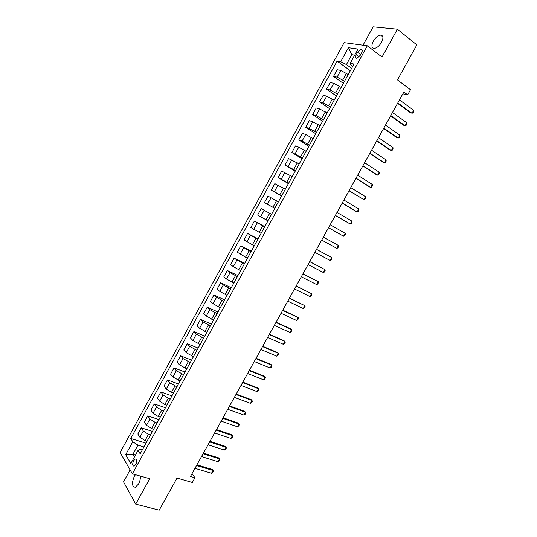 <?xml version="1.0" encoding="UTF-8"?>
<svg xmlns="http://www.w3.org/2000/svg" width="537" height="537" viewBox="0 0 537 537"><rect width="100%" height="100%" fill="white"/><g stroke="black" fill="none" stroke-linecap="round" stroke-linejoin="round"><path stroke-width="0.81" d="M135.438 474.708L134.257 476.46C131.599 483.078 131.954 486.683 135.324 487.267L138.566 483.985C139.962 481.293 140.546 478.655 140.325 476.071M381.559 42.275C383.633 37.872 383.324 35.482 380.619 35.106C377.954 35.529 375.511 37.577 373.296 41.248C371.215 45.645 371.537 48.035 374.269 48.411C376.907 47.981 379.337 45.94 381.559 42.275M135.821 464.478C137.19 461.075 137.016 459.249 135.311 459.001L133.612 460.733C132.243 464.116 132.417 465.941 134.129 466.203L135.821 464.478M130.102 469.888L123.544 481.85L135.707 504.129L159.227 510.15L176.988 478.064L192.306 482.454L194.924 477.749L192.051 473.6M344.11 42.658L120.147 452.51L132.364 473.842L367.328 45.786L344.11 42.658M367.328 45.786L382.035 57.043L397.373 29.206L373.087 26.85L363.019 45.202M397.373 29.206L416.853 44.907L397.467 79.912L410.49 89.746L407.664 94.834L403.858 91.995L190.467 476.447L194.924 477.749M357.595 52.344L356.32 54.673C355.259 56.935 355.427 58.137 356.81 58.291L360.287 55.291L361.576 52.941C362.629 50.686 362.468 49.485 361.092 49.33L357.595 52.344L360.642 54.633M354.702 55.116L351.842 54.673L346.432 64.541L340.727 61.715L337.108 61.084L130.766 438.487L145.957 443.159M340.727 61.715L348.392 47.706L358.011 49.082L350.184 63.359L350.99 65.353L352.614 66.541M142.359 449.818L140.479 449.247L138.043 450.355L140.164 453.819L353.997 64.024L350.184 63.359M138.043 450.355L130.827 463.525L125.698 454.718L132.78 441.776L130.766 438.487M135.707 504.129L149.716 478.695L132.364 473.842M402.844 93.814L407.664 94.834M135.492 455.007L132.928 454.255L134.485 456.853M351.628 68.34L346.432 64.541M348.191 74.502L340.78 70.421L337.176 69.729L333.537 76.382L343.371 83.389M344.553 81.228L337.108 77.12L333.537 76.382M341.129 87.377L333.725 83.302L330.181 82.517L326.55 89.149L336.437 96.029M337.505 94.089L330.067 89.981L326.55 89.149M334.081 100.218L326.691 96.143L323.2 95.271L319.575 101.889L329.523 108.635M330.47 106.91L323.039 102.809L319.575 101.889M327.06 113.025L319.676 108.957L316.239 107.991L312.628 114.589L322.623 121.214M323.449 119.697L316.031 115.609L312.628 114.589M320.052 125.799L312.675 121.738L309.299 120.677L305.694 127.262L315.743 133.76M316.454 132.458L309.043 128.37L305.694 127.262M313.058 138.546L305.694 134.485L302.371 133.33L298.773 139.902L308.876 146.272M309.473 145.185L302.076 141.103L298.773 139.902M306.083 151.253L298.733 147.198L295.464 145.957L291.88 152.508L302.029 158.757M302.506 157.878L291.88 152.508M299.129 163.933L288.57 158.549L284.993 165.087L295.196 171.209M295.565 170.538L284.993 165.087M292.195 176.579L281.697 171.115L278.132 177.633L288.382 183.627M288.637 183.171L278.132 177.633M285.275 189.192L274.843 183.641L271.279 190.145L281.589 196.018M281.724 195.763L271.279 190.145M278.374 201.778L268.003 196.139L264.452 202.624L274.803 208.376M274.83 208.329L264.452 202.624M271.527 214.35L261.177 208.604L271.561 214.297M267.909 220.841L257.639 215.075L261.177 208.604M264.66 226.869L254.37 221.043L264.801 226.614M261.056 233.347L250.839 227.5L254.37 221.043M257.807 239.354L247.584 233.447L258.062 238.898M254.209 245.818L244.06 239.885L247.584 233.447M250.974 251.813L240.811 245.825L251.343 251.148M247.389 258.257L237.3 252.242L240.811 245.825M244.16 264.238L234.058 258.163L244.637 263.372M240.583 270.668L233.32 266.654L230.554 264.573L234.058 258.163M237.361 276.636L230.064 272.601L227.319 270.48L237.951 275.562M233.79 283.046L226.54 279.039L223.822 276.87L227.319 270.48M230.581 288.993L223.291 284.972L220.6 282.757L231.272 287.725M227.017 295.39L219.774 291.39L217.109 289.134L220.6 282.757M223.815 301.331L216.532 297.31L213.894 295.014L224.62 299.861M220.257 307.708L213.028 303.707L210.417 301.371L213.894 295.014M217.069 313.628L209.792 309.614L207.208 307.231L217.982 311.963M213.518 319.998L206.295 315.998L203.738 313.574L207.208 307.231M210.336 325.899L203.073 321.891L200.536 319.428L211.356 324.039M206.799 332.249L199.583 328.261L197.072 325.751L200.536 319.428M203.617 338.142L196.367 334.135L193.884 331.584L204.751 336.081M200.093 344.479L192.884 340.492L190.427 337.901L193.884 331.584M196.925 350.352L189.675 346.352L187.245 343.72L198.16 348.097M193.401 356.669L186.205 352.688L183.795 350.017L187.245 343.72M190.239 362.529L183.003 358.535L180.62 355.816L191.581 360.085M186.728 368.838L179.539 364.858L177.183 362.099L180.62 355.816M183.573 374.678L176.344 370.691L174.015 367.892L185.023 372.04M180.07 380.968L172.894 376.994L170.585 374.155L174.015 367.892M176.928 386.801L169.705 382.814L167.423 379.934L178.479 383.968M173.431 393.077L171.478 392.379L166.262 389.103L164.007 386.184L167.423 379.934M170.296 398.89L168.289 398.186L163.087 394.91L160.852 391.943L171.907 395.85M166.806 405.146L164.846 404.475L159.65 401.186L157.442 398.179L160.852 391.943M163.678 410.953L161.664 410.268L156.475 406.972L154.294 403.931L165.396 407.717M160.201 417.195L158.227 416.537L153.052 413.235L150.89 410.147L154.294 403.931M157.079 422.981L155.059 422.317L149.89 419.008L147.756 415.88L158.898 419.558M153.609 429.211L151.629 428.573L146.467 425.25L144.359 422.089L147.756 415.88M150.494 434.983L148.467 434.339L143.312 431.01L141.224 427.808L152.421 431.372M147.031 441.192L145.044 440.582L139.902 437.246L137.841 433.997L141.224 427.808M143.929 446.952L137.928 445.126L132.928 454.255L125.698 454.718M349.493 72.227L345.633 79.261M337.108 61.084L350.325 70.716M342.311 85.323L338.471 92.317M335.148 98.378L331.329 105.333M328 111.401L324.207 118.321M320.878 124.396L317.105 131.27M313.769 137.351L310.017 144.191M306.674 150.279L302.949 157.079M299.606 163.167L295.9 169.927M292.551 176.029L288.866 182.748M285.516 188.856L281.851 195.535M267.862 221.029L271.46 214.377M260.895 233.736L264.479 227.097M253.941 246.416L257.525 239.784M247 259.062L250.584 252.437M240.079 271.675L243.657 265.056M233.179 284.254L236.75 277.642M226.299 296.807L229.863 290.202M219.432 309.325L222.996 302.727M212.578 321.811L216.143 315.219M205.745 334.262L209.302 327.684M198.932 346.687L202.483 340.109M192.132 359.078L195.683 352.507M185.352 371.443L188.896 364.878M178.586 383.767L182.13 377.216M171.84 396.064L175.377 389.52M165.114 408.335L168.645 401.797M161.885 414.215L162.073 413.879M158.402 420.572L161.932 414.04M155.186 426.432L155.374 426.083M151.703 432.782L155.233 426.25M148.494 438.628L148.702 438.252M132.78 441.776L137.928 445.126M145.024 444.951L148.548 438.434M351.842 54.673L348.392 47.706M399.488 99.869L413.685 110.32L413.732 111.649L412.899 113.139L410.825 113.018L397.568 103.326M413.685 110.32L412.02 113.307L397.803 102.903M392.473 112.501L406.757 122.751L406.818 124.06L405.985 125.551L403.918 125.416L390.587 115.905M406.757 122.751L405.099 125.732L390.795 115.529M385.485 125.101L399.85 135.163L399.917 136.438L399.092 137.922L397.031 137.787L383.619 128.457M399.85 135.163L398.192 138.13L383.807 128.115M378.504 137.667L392.956 147.534L393.037 148.789L392.211 150.266L390.157 150.132L376.665 140.983M392.956 147.534L391.305 150.501L376.833 140.681M371.55 150.206L386.083 159.878L386.177 161.107L385.351 162.583L383.304 162.442L369.738 153.468M386.083 159.878L384.432 162.839L369.879 153.206M364.61 162.711L379.223 172.189L379.33 173.397L378.511 174.867L377.578 175.143L376.464 174.726L362.817 165.926M379.223 172.189L377.578 175.143L362.945 165.705M357.682 175.183L372.376 184.473L372.503 185.654L371.685 187.124L370.738 187.42L369.637 186.977L355.924 178.358M372.376 184.473L370.738 187.42L356.024 178.17M350.775 187.628L365.556 196.73L365.69 197.885L364.871 199.348L363.918 199.663L349.043 190.756M365.556 196.73L363.918 199.663L349.124 190.608M343.888 200.039L358.743 208.953L358.891 210.081L358.078 211.544L357.112 211.88L356.044 211.39L342.176 203.12M358.743 208.953L357.112 211.88L342.237 203.013M337.014 212.417L351.95 221.143L352.111 222.251L351.299 223.707L350.325 224.07L335.33 215.458M351.95 221.143L350.325 224.07L335.37 215.384M330.161 224.768L345.177 233.306L345.351 234.387L344.539 235.844L343.552 236.226L328.503 227.762M345.177 233.306L343.552 236.226L328.516 227.728M323.321 237.085L338.417 245.443L338.605 246.496L337.793 247.946L336.8 248.349L321.683 240.039M336.8 248.349L338.417 245.443M316.501 249.376L331.678 257.545L331.873 258.579L331.067 260.022L330.06 260.445L314.87 252.323M330.06 260.445L331.678 257.545L316.521 249.343M309.701 261.64L324.952 269.621L325.16 270.628L324.355 272.071L323.334 272.514L308.07 264.573M323.334 272.514L324.952 269.621L309.735 261.566M302.908 273.863L318.24 281.67L318.461 282.65L317.662 284.093L316.629 284.556L301.284 276.797M316.629 284.556L318.24 281.67L302.969 273.756M296.142 286.067L311.547 293.685L311.782 294.638L310.983 296.082L309.943 296.565L294.518 288.987M309.943 296.565L311.547 293.685L296.223 285.919M289.383 298.236L304.868 305.674L305.117 306.607L304.318 308.037L303.271 308.547L287.765 301.15M303.271 308.547L304.868 305.674L289.49 298.048M282.65 310.373L298.21 317.629L298.471 318.542L297.673 319.971L296.612 320.495L281.032 313.279M296.612 320.495L298.21 317.629L297.27 316.924L282.771 310.151M275.924 322.482L291.564 329.557L291.839 330.443L291.041 331.873L289.973 332.416L274.32 325.382M289.973 332.416L291.564 329.557L290.645 328.825L276.072 322.227M269.225 334.558L284.932 341.458L285.221 342.324L284.429 343.747L283.348 344.311L267.614 337.458M283.348 344.311L284.932 341.458L284.026 340.7L269.386 334.269M262.533 346.613L278.32 353.333L278.622 354.172L277.83 355.588L276.736 356.179L260.935 349.5M276.736 356.179L278.32 353.333L277.428 352.554L262.714 346.284M255.86 358.629L271.722 365.173L272.037 365.986L271.245 367.402L270.145 368.013L254.263 361.508M270.145 368.013L271.722 365.173L270.849 364.368L256.062 358.266M249.208 370.624L265.144 376.987L265.466 377.779L264.681 379.196L263.566 379.82L247.611 373.497M263.566 379.82L265.144 376.987L264.285 376.162L249.43 370.221M242.57 382.586L258.579 388.775L258.915 389.54L258.129 390.949L257.008 391.601L240.979 385.452M257.008 391.601L258.579 388.775L257.733 387.922L242.811 382.149M235.944 394.514L252.028 400.535L252.377 401.28L251.591 402.683L250.457 403.347L234.36 397.373M250.457 403.347L252.028 400.535L251.195 399.662L236.206 394.044M229.339 406.422L245.496 412.262L245.852 412.987L245.073 414.389L243.932 415.074L227.755 409.275M243.932 415.074L245.496 412.262L244.677 411.362L229.621 405.912M222.748 418.296L238.978 423.962L239.348 424.66L238.569 426.063L237.414 426.767L221.17 421.142M237.414 426.767L238.978 423.962L238.173 423.042L223.05 417.752M216.169 430.137L232.474 435.635L232.857 436.312L232.078 437.709L230.917 438.434L214.599 432.976M230.917 438.434L232.474 435.635L231.689 434.695L216.492 429.566M209.611 441.958L225.99 447.281L226.379 447.939L225.607 449.328L224.432 450.073L208.041 444.79M224.432 450.073L225.99 447.281L225.211 446.314L209.954 441.347M203.067 453.745L219.519 458.9L219.922 459.531L219.15 460.921L217.968 461.686L201.503 456.571M217.968 461.686L219.519 458.9L218.754 457.913L203.429 453.1M196.542 465.505L213.061 470.493L213.478 471.097L212.706 472.486L211.511 473.265L194.978 468.324M211.511 473.265L213.061 470.493L212.316 469.479L196.918 464.827M342.781 79.966L346.459 73.254M335.719 92.841L339.391 86.148M328.678 105.688L332.336 99.016M321.65 118.502L325.301 111.844M314.642 131.283L318.287 124.644M307.654 144.03L311.285 137.405M300.68 156.75L304.304 150.138M293.726 169.43L297.337 162.839M286.785 182.083L290.389 175.512M279.864 194.703L283.462 188.145M272.964 207.295L276.548 200.751M266.077 219.848L269.655 213.323M259.21 232.373L262.781 225.869M252.356 244.872L255.921 238.374M245.523 257.33L249.081 250.853M238.71 269.762L242.254 263.305M231.91 282.16L235.441 275.716M225.131 294.531L228.655 288.101M218.364 306.869L221.882 300.458M211.612 319.173L215.122 312.782M204.886 331.45L208.383 325.073M198.166 343.7L201.657 337.337M191.467 355.917L194.951 349.567M184.788 368.1L188.259 361.763M178.123 380.256L181.587 373.94M171.478 392.379L174.928 386.076M164.846 404.475L168.289 398.186M158.227 416.537L161.664 410.268M151.629 428.573L155.059 422.317M145.044 440.582L148.467 434.339M337.108 77.12L340.78 70.421M330.067 89.981L333.725 83.302M323.039 102.809L326.691 96.143M316.031 115.609L319.676 108.957M309.043 128.37L312.675 121.738M302.076 141.103L305.694 134.485M295.122 153.797L298.733 147.198M288.181 166.463L291.786 159.885M281.267 179.096L284.858 172.531M274.36 191.702L277.951 185.151M267.48 204.275L271.057 197.737M260.613 216.814L264.184 210.296M253.766 229.319L257.324 222.821M246.933 241.798L250.484 235.313M240.113 254.243L243.657 247.772M233.32 266.654L236.851 260.203M226.54 279.039L230.064 272.601M219.774 291.39L223.291 284.972M213.028 303.707L216.532 297.31M206.295 315.998L209.792 309.614M199.583 328.261L203.073 321.891M192.884 340.492L196.367 334.135M186.205 352.688L189.675 346.352M179.539 364.858L183.003 358.535M172.894 376.994L176.344 370.691M166.262 389.103L169.705 382.814M159.65 401.186L163.087 394.91M153.052 413.235L156.475 406.972M146.467 425.25L149.89 419.008M139.902 437.246L143.312 431.01M359.186 56.828L356.32 54.673M382.854 36.858L380.619 35.106M136.324 459.296L135.311 459.001M274.81 208.262L278.455 201.63M362.233 50.196L361.092 49.33"/></g></svg>
